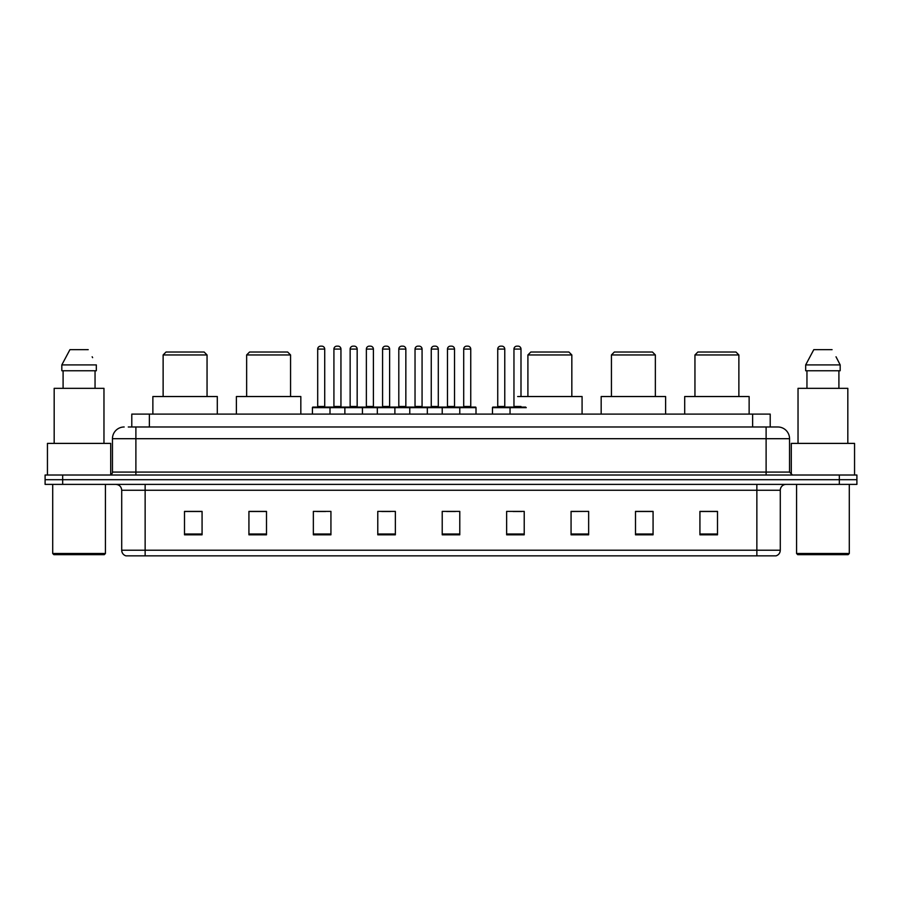 <?xml version="1.0" encoding="UTF-8"?>
<svg xmlns="http://www.w3.org/2000/svg" width="902" height="902" viewBox="0 0 902 902"><rect width="100%" height="100%" fill="white"/><g stroke="black" fill="none" stroke-linecap="round" stroke-linejoin="round"><path stroke-width="1.35" d="M128.276 426.984L135.886 426.984L128.276 426.984L131.793 426.984L131.793 414.097L770.207 414.097L770.207 426.984M124.172 426.984A11.715 11.715 0 0 0 112.457 438.699L112.457 472.084A2.931 2.931 0 0 1 109.525 475.016M789.543 438.699L135.886 438.699L135.886 426.984L777.828 426.984A11.715 11.715 0 0 1 789.543 438.699L789.543 472.084L792.475 475.016M62.666 475.016L45.1 475.016L45.1 479.695L62.666 479.695L45.1 479.695L45.1 484.385L62.666 484.385L62.666 479.695L839.334 479.695L62.666 479.695L62.666 475.016L839.334 475.016L839.334 479.695L856.9 479.695L839.334 479.695L839.334 484.385L62.666 484.385M856.9 475.016L856.9 479.695L856.9 475.016L839.334 475.016M777.648 426.984L773.724 426.984M775.776 555.846L126.224 555.846M125.93 555.846A5.852 5.852 0 0 1 121.714 550.22L145.143 550.22L145.143 555.846L756.857 555.846L756.857 550.22L780.286 550.22L780.286 490.248A5.852 5.852 0 0 1 786.149 484.385M121.714 550.22L121.714 490.248C121.364 486.685 119.414 484.735 115.851 484.385M717.496 534.818L717.496 511.389L699.929 511.389L699.929 534.818L717.496 534.818M653.071 534.818L653.071 511.389L635.504 511.389L635.504 534.818L653.071 534.818M588.645 534.818L588.645 511.389L571.067 511.389L571.067 534.818L588.645 534.818M524.22 534.818L524.22 511.389L506.642 511.389L506.642 534.818L524.22 534.818M202.071 534.818L202.071 511.389L184.504 511.389L184.504 534.818L202.071 534.818M266.496 534.818L266.496 511.389L248.929 511.389L248.929 534.818L266.496 534.818M330.933 534.818L330.933 511.389L313.355 511.389L313.355 534.818L330.933 534.818M395.358 534.818L395.358 511.389L377.78 511.389L377.78 534.818L395.358 534.818M459.783 534.818L459.783 511.389L442.217 511.389L442.217 534.818L459.783 534.818M856.9 484.385L856.9 479.695L856.9 484.385L839.334 484.385M756.857 555.846L775.607 555.846M588.645 511.389L571.067 511.502L588.645 511.389M381.715 511.502L390.498 511.502M316.816 511.502L325.599 511.502M513.08 511.502L521.875 511.502M446.603 511.502L455.397 511.502M266.496 511.502L248.929 511.502M202.071 511.502L184.504 511.502M653.071 511.502L635.504 511.502M717.496 511.502L699.929 511.502M104.26 554.674L53.883 554.674L52.711 553.501L105.433 553.501L104.26 554.674M52.711 484.385L52.711 553.501M105.433 484.385L105.433 553.501M110.698 474.768L110.698 443.389L47.445 443.389L47.445 475.016M103.967 443.389L103.967 388.334L54.176 388.334L54.176 443.389M95.048 370.756L95.048 388.334L95.048 370.756M61.821 364.904L69.928 349.672L61.821 364.904L61.821 370.756L96.322 370.756L96.322 364.904L61.821 364.904M92.624 357.666L92.162 356.786M63.095 370.756L63.095 388.334M88.216 349.672L69.928 349.672M163.127 354.948L207.054 354.948L204.123 352.017L166.047 352.017L163.127 354.948L163.127 396.53M207.054 354.948L207.054 396.53M217.303 414.097L217.303 396.53L152.866 396.53L152.866 414.097M246.641 354.948L290.568 354.948L287.648 352.017L249.572 352.017L246.641 354.948L246.641 396.53M290.568 354.948L290.568 396.53M300.828 414.097L300.828 396.53L236.392 396.53L236.392 414.097M527.907 354.948L571.834 354.948L568.903 352.017L530.838 352.017L527.907 354.948L527.907 396.53M571.834 354.948L571.834 396.53M582.083 414.097L582.083 396.53L517.658 396.53M611.432 354.948L655.359 354.948L652.428 352.017L614.352 352.017L611.432 354.948L611.432 396.53M655.359 354.948L655.359 396.53M665.608 414.097L665.608 396.53L601.172 396.53L601.172 414.097M694.946 354.948L738.873 354.948L735.953 352.017L697.877 352.017L694.946 354.948L694.946 396.53M738.873 354.948L738.873 396.53M749.134 414.097L749.134 396.53L684.697 396.53L684.697 414.097M848.117 554.674L797.74 554.674L796.567 553.501L849.289 553.501L848.117 554.674M796.567 484.385L796.567 553.501M849.289 484.385L849.289 553.501M854.555 475.016L854.555 443.389L791.302 443.389L791.302 474.768M847.824 443.389L847.824 388.334L798.033 388.334L798.033 443.389M836.481 357.666L840.179 364.904L805.678 364.904L813.784 349.672L805.678 364.904L805.678 370.756L840.179 370.756L840.179 364.904L840.179 370.756M840.179 364.904L836.019 356.786M806.952 370.756L806.952 388.334M838.905 388.334L838.905 370.756M832.072 349.672L813.784 349.672M459.028 407.073L475.422 407.073A0.586 0.586 0 0 1 476.008 407.659L312.419 407.659A0.586 0.586 0 0 1 313.005 407.073L329.41 407.073A0.586 0.586 0 0 1 329.997 407.659L329.997 414.097M324.72 349.085L317.696 349.085A2.931 2.931 0 0 1 320.616 346.154L321.788 346.154A2.931 2.931 0 0 1 324.72 349.085L324.72 406.486A0.586 0.586 0 0 0 325.306 407.073M317.696 349.085L317.696 406.486A0.586 0.586 0 0 1 317.109 407.073M312.419 407.659L312.419 414.097M344.868 414.097L344.868 407.659A0.586 0.586 0 0 1 345.455 407.073L361.86 407.073A0.586 0.586 0 0 1 362.435 407.659L362.435 414.097M357.169 349.085L350.145 349.085A2.931 2.931 0 0 1 353.065 346.154L354.238 346.154A2.931 2.931 0 0 1 357.169 349.085L357.169 406.486A0.586 0.586 0 0 0 357.756 407.073M350.145 349.085L350.145 406.486A0.586 0.586 0 0 1 349.559 407.073M377.318 414.097L377.318 407.659A0.586 0.586 0 0 1 377.904 407.073L394.298 407.073A0.586 0.586 0 0 1 394.884 407.659L394.884 414.097M389.619 349.085L382.583 349.085A2.931 2.931 0 0 1 385.515 346.154L386.687 346.154A2.931 2.931 0 0 1 389.619 349.085L389.619 406.486A0.586 0.586 0 0 0 390.205 407.073M382.583 349.085L382.583 406.486A0.586 0.586 0 0 1 382.008 407.073M409.767 414.097L409.767 407.659A0.586 0.586 0 0 1 410.354 407.073L426.747 407.073A0.586 0.586 0 0 1 427.334 407.659L427.334 414.097M422.068 349.085L415.033 349.085A2.931 2.931 0 0 1 417.964 346.154L419.137 346.154A2.931 2.931 0 0 1 422.068 349.085L422.068 406.486A0.586 0.586 0 0 0 422.655 407.073M415.033 349.085L415.033 406.486A0.586 0.586 0 0 1 414.446 407.073M442.217 414.097L442.217 407.659A0.586 0.586 0 0 1 442.803 407.073L459.197 407.073A0.586 0.586 0 0 1 459.783 407.659L459.783 414.097M454.518 349.085L447.482 349.085A2.931 2.931 0 0 1 450.414 346.154L451.586 346.154A2.931 2.931 0 0 1 454.518 349.085L454.518 406.486A0.586 0.586 0 0 0 455.104 407.073M447.482 349.085L447.482 406.486A0.586 0.586 0 0 1 446.896 407.073M526.261 407.659L492.469 407.659A0.586 0.586 0 0 1 493.056 407.073L509.45 407.073A0.586 0.586 0 0 1 510.036 407.659L510.036 414.097M504.77 349.085L497.735 349.085A2.931 2.931 0 0 1 500.666 346.154L501.839 346.154A2.931 2.931 0 0 1 504.77 349.085L504.77 406.486A0.586 0.586 0 0 0 505.357 407.073M497.735 349.085L497.735 406.486A0.586 0.586 0 0 1 497.16 407.073M492.469 407.659L492.469 414.097M345.635 407.073L329.23 407.073M333.92 349.085A2.931 2.931 0 0 1 336.841 346.154L338.013 346.154A2.931 2.931 0 0 1 340.945 349.085L333.92 349.085L333.92 406.486A0.586 0.586 0 0 1 333.334 407.073M340.945 349.085L340.945 406.486A0.586 0.586 0 0 0 341.531 407.073M378.073 407.073L361.679 407.073M366.37 349.085A2.931 2.931 0 0 1 369.29 346.154L370.463 346.154A2.931 2.931 0 0 1 373.394 349.085L366.37 349.085L366.37 406.486A0.586 0.586 0 0 1 365.784 407.073M373.394 349.085L373.394 406.486A0.586 0.586 0 0 0 373.98 407.073M410.523 407.073L394.129 407.073M398.808 349.085A2.931 2.931 0 0 1 401.74 346.154L402.912 346.154A2.931 2.931 0 0 1 405.844 349.085L398.808 349.085L398.808 406.486A0.586 0.586 0 0 1 398.222 407.073M405.844 349.085L405.844 406.486A0.586 0.586 0 0 0 406.43 407.073M442.972 407.073L426.578 407.073M431.257 349.085A2.931 2.931 0 0 1 434.189 346.154L435.362 346.154A2.931 2.931 0 0 1 438.293 349.085L431.257 349.085L431.257 406.486A0.586 0.586 0 0 1 430.671 407.073M438.293 349.085L438.293 406.486A0.586 0.586 0 0 0 438.879 407.073M463.707 349.085A2.931 2.931 0 0 1 466.638 346.154L467.811 346.154A2.931 2.931 0 0 1 470.743 349.085L463.707 349.085L463.707 406.486A0.586 0.586 0 0 1 463.121 407.073M470.743 349.085L470.743 406.486A0.586 0.586 0 0 0 471.329 407.073M476.008 407.659L476.008 414.097M509.28 407.073L525.674 407.073M513.96 349.085A2.931 2.931 0 0 1 516.891 346.154L518.064 346.154A2.931 2.931 0 0 1 520.995 349.085L513.96 349.085L513.96 406.486A0.586 0.586 0 0 1 513.373 407.073M520.995 349.085L520.995 396.53M149.371 426.984L149.371 414.097M752.629 426.984L752.629 414.097M135.886 475.016L135.886 438.699L112.457 438.699M112.457 472.084L789.543 472.084M766.114 426.984L766.114 475.016M756.857 484.385L756.857 490.248L121.714 490.248M780.286 490.248L756.857 490.248L756.857 550.22L145.143 550.22L145.143 484.385M459.783 534.007L442.217 534.007M395.358 534.007L377.78 534.007M330.933 534.007L313.355 534.007M266.496 534.007L248.929 534.007M202.071 534.007L184.504 534.007M524.22 534.007L506.642 534.007M588.645 534.007L571.067 534.007M653.071 534.007L635.504 534.007M717.496 534.007L699.929 534.007M317.696 406.486L324.72 406.486M350.145 406.486L357.169 406.486M382.583 406.486L389.619 406.486M415.033 406.486L422.068 406.486M447.482 406.486L454.518 406.486M497.735 406.486L504.77 406.486M333.92 406.486L340.945 406.486M366.37 406.486L373.394 406.486M398.808 406.486L405.844 406.486M431.257 406.486L438.293 406.486M463.707 406.486L470.743 406.486M513.96 406.486L520.995 406.486M776.07 555.846C778.719 554.899 780.129 553.027 780.286 550.22"/></g></svg>
